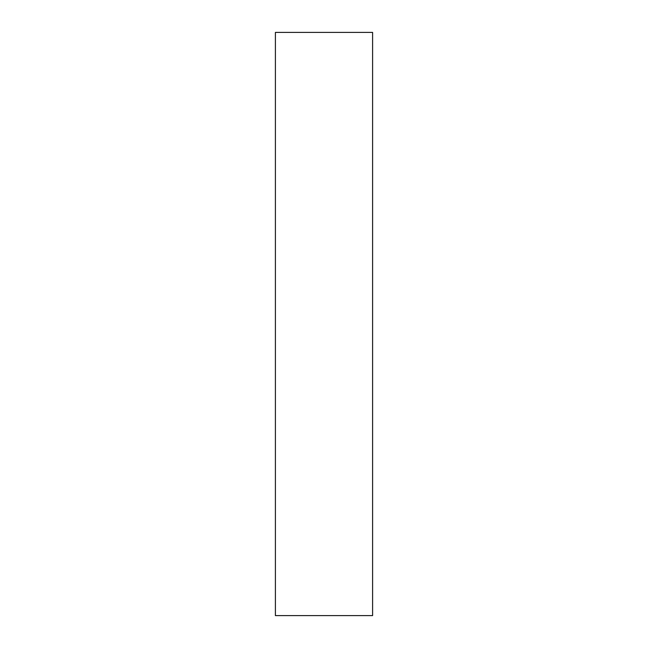<?xml version="1.0" encoding="UTF-8"?>
<svg xmlns="http://www.w3.org/2000/svg" width="648" height="648" viewBox="0 0 648 648"><rect width="100%" height="100%" fill="white"/><g stroke="black" fill="none" stroke-linecap="round" stroke-linejoin="round"><path stroke-width="0.97" d="M372.6 615.6L372.6 32.4L275.4 32.4L275.4 615.6L372.6 615.6"/></g></svg>
